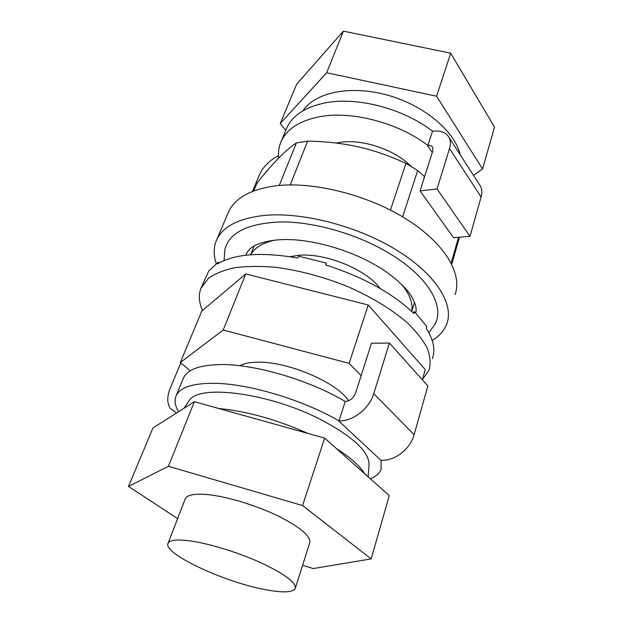 <?xml version="1.0" encoding="UTF-8"?>
<svg xmlns="http://www.w3.org/2000/svg" width="623" height="623" viewBox="0 0 623 623"><rect width="100%" height="100%" fill="white"/><g stroke="black" fill="none" stroke-linecap="round" stroke-linejoin="round"><path stroke-width="0.93" d="M432.198 340.423C439.347 336.116 444.199 330.618 446.769 323.921C454.393 304.125 435.718 273.879 395.784 249.605C355.951 225.331 300.154 211.384 262.524 215.613C237.254 218.86 221.811 227.294 216.204 240.922C213.487 247.876 213.51 255.407 216.267 263.506M455 294.632C462.819 273.995 444.791 243.071 405.721 218.735C366.76 194.384 311.882 180.974 274.564 185.966C249.488 189.735 234.022 198.706 228.166 212.879L216.586 240.026M268.007 590.137C283.699 592.847 292.755 592.325 295.193 588.579C296.579 583.003 285.646 574.616 262.392 563.426C240.057 553.099 210.699 543.895 191.23 541.037C177.376 539.121 169.643 539.9 168.031 543.373C162.572 553.839 227.621 583.572 268.007 590.137M379.96 288.379C366.869 269.72 325.284 252.681 298.729 255.305L289.952 256.676M348.491 400.76C337.853 382.974 288.511 361.605 258.514 362.189C250.36 362.197 244.146 363.38 239.855 365.74M295.403 587.91L309.631 543.163C311.336 536.598 300.917 527.58 278.372 516.101C256.707 505.572 227.956 496.78 208.658 494.701C194.921 493.354 187.126 494.74 185.265 498.859L168.031 543.373M428.834 332.659L434.457 324.988C445.78 306.796 428.04 275.755 387.156 252.081C355.71 233.656 314.062 221.85 281.682 221.92C248.32 223.089 229.373 232.301 224.833 249.543L224.07 260.578M250.765 254.745C254.682 247.549 262.937 242.643 275.522 240.019M401.819 284.641C409.856 294.492 413.15 303.417 411.71 311.422M253.717 190.942L256.972 183.139C264.44 173.646 271.441 165.531 277.967 158.779L278.902 157.829C285.023 151.654 290.863 146.678 296.416 142.908L307.598 141.141C325.222 141.374 342.12 143.274 358.295 146.849C374.415 150.54 390.302 156.069 405.962 163.421L417.675 170.476L424.567 176.722M451.753 264.207L459.486 237.192M451.145 262.999L458.559 237.27M402.637 216.851L417.675 170.476M390.434 210.107L405.962 163.421M290.225 184.914L307.598 141.141M279.252 185.452L296.416 142.908M473.503 175.351L482.56 168.95L494.506 127.115L450.686 53.181L343.39 31.15L296.665 84.245L280.233 123.533L285.739 130.339M482.56 168.95L436.591 96.215L326.662 72.751L280.233 123.533M450.686 53.181L436.591 96.215M343.39 31.15L326.662 72.751M361.138 375.638L349.137 363.357L223.205 330.019L180.296 362.539L190.233 370.794M422.347 379.757L425.252 369.61L368.248 304.982L245.758 273.941L223.205 330.019M368.248 304.982L349.137 363.357M245.758 273.941L201.844 311.017L180.296 362.539M302.576 505.557L324.661 438.101L389.258 495.628L371.183 558.909L302.576 505.557L168.405 466.284L128.494 486.431L177.617 518.601M302.583 565.31L313.299 568.565L371.183 558.909M324.661 438.101L194.376 401.703L152.947 427.946L128.494 486.431M194.376 401.703L168.405 466.284M302.84 110.855C314.841 92.477 350.266 84.829 387.124 95.031C423.99 105.123 454.883 131.282 460.304 154.925M187.959 402.427L189.548 400.098C200.17 383.955 270.561 393.292 321.632 420.034C352.922 436.762 368.738 451.511 369.081 464.275L369.011 465.163M308.159 433.491C276.628 419.536 246.825 411.211 218.759 408.517M364.696 473.753C360.039 465.988 350.585 457.57 336.342 448.498M325.829 264.977L326.312 263.054L298.604 256.185L297.903 258.039C261.458 251.785 234.684 253.74 217.591 263.895L218.323 262.143L218.938 263.093M201.268 287.491L208.744 271.021L218.323 262.143M412.94 312.59L414.474 311.671L426.833 326.538L426.296 328.383C433.585 339.948 435.594 350.048 432.315 358.677M414.474 311.671L413.913 313.54C392.669 293.207 363.24 277.001 325.642 264.923L326.312 263.054M202.53 310.441C198.893 302.365 198.371 294.952 200.956 288.215L208.432 278.294C215.052 273.606 223.821 270.086 234.746 267.726C246.786 266.146 260.352 265.998 275.452 267.275C299.375 270.366 323.617 276.869 348.187 286.79C372.149 297.397 391.875 309.413 407.372 322.839C416.398 331.623 423.064 340.158 427.362 348.436C430.267 356.411 430.836 363.645 429.06 370.155L422.378 379.672M371.472 343.234L389.391 343.063L373.753 393.65C369.486 408.524 352.657 421.646 338.974 420.868L345.235 401.469C350.079 400.916 353.521 398.152 355.546 393.183L371.472 343.234M370.272 478.721C375.77 476.556 379.352 473.511 381.027 469.571L381.214 460.202C394.507 461.3 410.417 449.012 414.131 434.69L427.869 385.91L389.391 343.063M345.235 401.469L344.324 400.947C308.774 380.014 255.625 364.385 221.858 364.564C199.858 364.79 186.986 369.447 183.232 378.535L175.927 396.22C179.525 387.498 192.367 383.192 214.452 383.301C248.343 383.643 302.015 399.569 338.048 420.346L338.974 420.868M178.591 411.702C175.118 405.9 174.23 400.737 175.927 396.22M176.589 412.971L170.165 408.283C166.972 403.042 166.972 396.399 170.18 388.363L180.795 362.952M252.455 191.432L259.363 174.899C263.194 166.614 269.557 160.236 278.465 155.766M479.188 184.151L480.434 186.075C482.007 189.205 482.233 192.834 481.104 196.961L449.518 148.586C450.779 144.365 450.647 140.705 449.113 137.59C446.123 132.372 440.586 130.238 432.502 131.196L431.755 130.635C402.668 108.355 356.815 96.573 325.346 102.85C304.795 107.094 291.759 115.862 286.23 129.156L280.739 142.441C278.777 147.386 278.068 152.604 278.621 158.11M432.502 131.196L427.9 145.463L427.144 144.886C397.731 122.645 351.489 110.684 319.872 116.68C299.235 120.745 286.191 129.335 280.739 142.441M411.016 166.31C394.717 149.52 361.908 138.586 339.527 142.441L336.225 143.049M481.104 196.961L470.007 236.366L453.536 237.667L420.058 190.864L432.798 150.898L432.681 147.449C431.825 145.93 430.228 145.268 427.9 145.463M420.058 190.864L437.035 188.948L449.518 148.586M470.007 236.366L437.035 188.948M414.131 434.69L373.753 393.65M381.331 460.631L338.048 420.346M427.144 144.886L432.284 152.51M411.772 311.477L414.529 302.35M250.641 254.752L254.223 245.875M415.775 312.98C416.951 308.338 415.292 302.459 410.798 295.349C407.722 289.781 393.853 275.452 375.903 265.359M375.023 264.853C348.966 249.839 314.187 239.925 287.896 239.551C273.879 239.24 258.856 242.292 251.669 247.526C248.702 249.862 246.801 252.416 245.976 255.204M189.548 400.098L183.91 408.33M369.081 464.275L368.123 476.797M480.434 186.075L449.113 137.59"/></g></svg>

